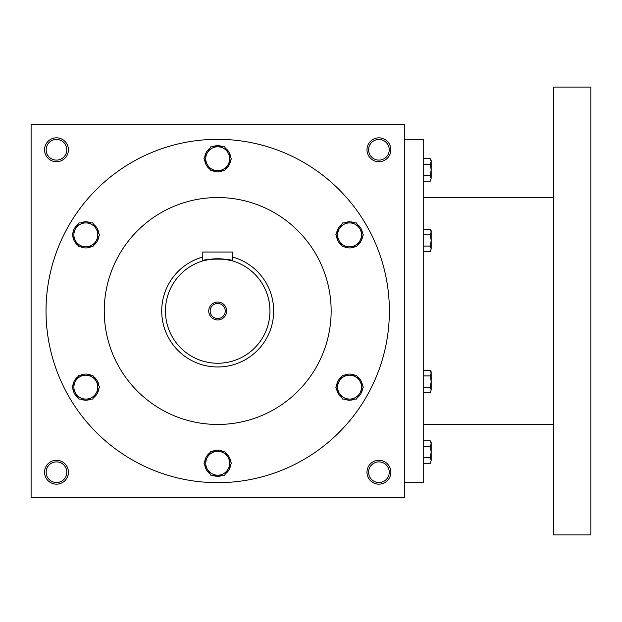 <?xml version="1.0" encoding="UTF-8"?>
<svg xmlns="http://www.w3.org/2000/svg" width="622" height="622" viewBox="0 0 622 622"><rect width="100%" height="100%" fill="white"/><g stroke="black" fill="none" stroke-linecap="round" stroke-linejoin="round"><path stroke-width="0.93" d="M66.803 472.222A10.325 10.325 0 0 0 51.315 463.281A10.325 10.325 0 0 0 51.315 481.164A10.325 10.325 0 0 0 66.803 472.222M68.42 472.222A11.942 11.942 0 0 0 50.506 461.882A11.942 11.942 0 0 0 50.506 482.563A11.942 11.942 0 0 0 68.42 472.222M390.865 149.778A11.942 11.942 0 0 0 372.951 139.437A11.942 11.942 0 0 0 372.951 160.118A11.942 11.942 0 0 0 390.865 149.778M389.248 149.778A10.325 10.325 0 0 0 373.76 140.836A10.325 10.325 0 0 0 373.76 158.719A10.325 10.325 0 0 0 389.248 149.778M68.42 149.778A11.942 11.942 0 0 0 50.506 139.437A11.942 11.942 0 0 0 50.506 160.118A11.942 11.942 0 0 0 68.42 149.778M66.803 149.778A10.325 10.325 0 0 0 51.315 140.836A10.325 10.325 0 0 0 51.315 158.719A10.325 10.325 0 0 0 66.803 149.778M404.3 497.6L31.1 497.6L31.1 124.4L404.3 124.4L404.3 497.6M390.865 472.222A11.942 11.942 0 0 0 372.951 461.882A11.942 11.942 0 0 0 372.951 482.563A11.942 11.942 0 0 0 390.865 472.222M104.247 311A113.453 113.453 0 0 1 274.426 212.747A113.453 113.453 0 0 1 274.426 409.253A113.453 113.453 0 0 1 104.247 311M46.028 311A171.672 171.672 0 0 1 303.536 162.326A171.672 171.672 0 0 1 303.536 459.674A171.672 171.672 0 0 1 46.028 311M389.248 472.222A10.325 10.325 0 0 0 373.76 463.281A10.325 10.325 0 0 0 373.76 481.164A10.325 10.325 0 0 0 389.248 472.222M404.3 139.328L423.706 139.328L423.706 482.672L404.3 482.672M553.58 87.08L553.58 534.92L590.9 534.92L590.9 87.08L553.58 87.08M430.307 175.536L431.17 169.93L430.307 164.325L431.17 161.526L430.307 158.727L431.17 160.227L431.17 178.335L430.307 175.536L423.706 175.536M430.307 181.134L431.17 178.335L430.307 181.134L423.706 181.134M430.307 158.727L423.706 158.727M430.307 164.325L423.706 164.325M430.307 246.071L431.17 240.465L430.307 234.859L431.17 232.06L430.307 229.261L431.17 230.762L431.17 248.87L430.307 246.071L423.706 246.071M430.307 251.669L431.17 248.87L430.307 251.669L423.706 251.669M430.307 229.261L423.706 229.261M430.307 234.859L423.706 234.859M430.307 387.141L431.17 381.535L430.307 375.929L431.17 373.13L430.307 370.331L431.17 371.832L431.17 389.94L430.307 387.141L423.706 387.141M430.307 392.739L431.17 389.94L430.307 392.739L423.706 392.739M430.307 370.331L423.706 370.331M430.307 375.929L423.706 375.929M430.307 457.675L431.17 452.07L430.307 446.464L431.17 443.665L430.307 440.866L431.17 442.366L431.17 460.474L430.307 457.675L423.706 457.675M430.307 463.273L431.17 460.474L430.307 463.273L423.706 463.273M430.307 440.866L423.706 440.866M430.307 446.464L423.706 446.464M224.596 146.792L231.493 158.734L228.041 164.706A11.942 11.942 0 0 0 217.7 146.792A11.942 11.942 0 0 0 207.359 164.706A11.942 11.942 0 0 0 228.041 164.706L224.596 170.677L210.804 170.677L203.907 158.734L210.804 146.792L224.596 146.792M210.003 148.184A13.062 13.062 0 0 0 204.716 157.343M222.995 146.792A13.062 13.062 0 0 0 212.405 146.792M230.684 157.343A13.062 13.062 0 0 0 225.397 148.184M225.397 169.285A13.062 13.062 0 0 0 230.684 160.126M212.405 170.677A13.062 13.062 0 0 0 222.995 170.677M204.716 160.126A13.062 13.062 0 0 0 210.003 169.285M356.46 222.925L363.357 234.867L359.905 240.838A11.942 11.942 0 0 0 349.564 222.925A11.942 11.942 0 0 0 339.223 240.838A11.942 11.942 0 0 0 359.905 240.838L356.46 246.81L342.668 246.81L335.779 234.867L342.668 222.925L356.46 222.925M341.867 224.317A13.062 13.062 0 0 0 336.58 233.475M354.859 222.925A13.062 13.062 0 0 0 344.277 222.925M362.556 233.475A13.062 13.062 0 0 0 357.261 224.317M357.261 245.418A13.062 13.062 0 0 0 362.556 236.259M344.277 246.81A13.062 13.062 0 0 0 354.859 246.81M336.58 236.259A13.062 13.062 0 0 0 341.867 245.418M356.46 375.19L363.357 387.133L359.905 393.104A11.942 11.942 0 0 0 349.564 375.19A11.942 11.942 0 0 0 339.223 393.104A11.942 11.942 0 0 0 359.905 393.104L356.46 399.075L342.668 399.075L335.779 387.133L342.668 375.19L356.46 375.19M341.867 376.582A13.062 13.062 0 0 0 336.58 385.741M354.859 375.19A13.062 13.062 0 0 0 344.277 375.19M362.556 385.741A13.062 13.062 0 0 0 357.261 376.582M357.261 397.683A13.062 13.062 0 0 0 362.556 388.525M344.277 399.075A13.062 13.062 0 0 0 354.859 399.075M336.58 388.525A13.062 13.062 0 0 0 341.867 397.683M224.596 451.323L231.493 463.266L228.041 469.237A11.942 11.942 0 0 0 217.7 451.323A11.942 11.942 0 0 0 207.359 469.237A11.942 11.942 0 0 0 228.041 469.237L224.596 475.208L210.804 475.208L203.907 463.266L210.804 451.323L224.596 451.323M210.003 452.715A13.062 13.062 0 0 0 204.716 461.874M222.995 451.323A13.062 13.062 0 0 0 212.405 451.323M230.684 461.874A13.062 13.062 0 0 0 225.397 452.715M225.397 473.816A13.062 13.062 0 0 0 230.684 464.657M212.405 475.208A13.062 13.062 0 0 0 222.995 475.208M204.716 464.657A13.062 13.062 0 0 0 210.003 473.816M92.732 375.19L99.621 387.133L96.177 393.104A11.942 11.942 0 0 0 85.836 375.19A11.942 11.942 0 0 0 75.495 393.104A11.942 11.942 0 0 0 96.177 393.104L92.732 399.075L78.94 399.075L72.043 387.133L78.94 375.19L92.732 375.19M78.139 376.582A13.062 13.062 0 0 0 72.844 385.741M91.123 375.19A13.062 13.062 0 0 0 80.541 375.19M98.82 385.741A13.062 13.062 0 0 0 93.533 376.582M93.533 397.683A13.062 13.062 0 0 0 98.82 388.525M80.541 399.075A13.062 13.062 0 0 0 91.123 399.075M72.844 388.525A13.062 13.062 0 0 0 78.139 397.683M92.732 222.925L99.621 234.867L96.177 240.838A11.942 11.942 0 0 0 85.836 222.925A11.942 11.942 0 0 0 75.495 240.838A11.942 11.942 0 0 0 96.177 240.838L92.732 246.81L78.94 246.81L72.043 234.867L78.94 222.925L92.732 222.925M78.139 224.317A13.062 13.062 0 0 0 72.844 233.475M91.123 222.925A13.062 13.062 0 0 0 80.541 222.925M98.82 233.475A13.062 13.062 0 0 0 93.533 224.317M93.533 245.418A13.062 13.062 0 0 0 98.82 236.259M80.541 246.81A13.062 13.062 0 0 0 91.123 246.81M72.844 236.259A13.062 13.062 0 0 0 78.139 245.418M225.242 311A7.542 7.542 0 0 0 213.929 304.469A7.542 7.542 0 0 0 213.929 317.531A7.542 7.542 0 0 0 225.242 311M209.342 259.428L202.772 260.929L202.772 252.034L232.628 252.034L232.628 260.929L224.177 259.156M269.948 311A52.248 52.248 0 0 0 191.576 265.75A52.248 52.248 0 0 0 191.576 356.25A52.248 52.248 0 0 0 269.948 311M223.306 259.055L220.631 258.838M217.7 258.752L214.753 258.838M202.772 260.929C201.839 258.558 233.538 258.55 232.628 260.929M226.657 311A8.957 8.957 0 0 0 213.222 303.241A8.957 8.957 0 0 0 213.222 318.759A8.957 8.957 0 0 0 226.657 311M202.772 257.049A55.98 55.98 0 0 0 222.73 366.755A55.98 55.98 0 0 0 232.628 257.049M553.58 197.547L423.706 197.547M553.58 424.453L423.706 424.453"/></g></svg>
